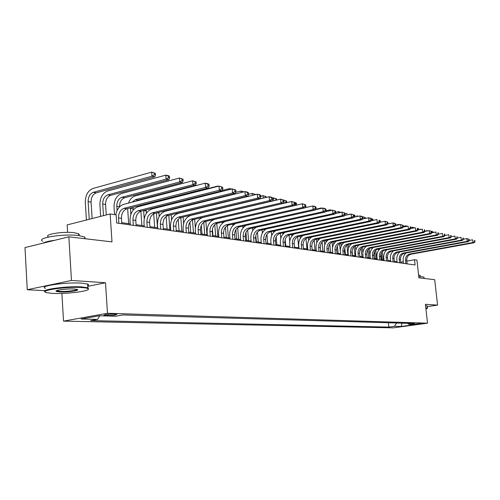 <?xml version="1.0" encoding="UTF-8"?>
<svg xmlns="http://www.w3.org/2000/svg" width="500" height="500" viewBox="0 0 500 500"><rect width="100%" height="100%" fill="white"/><g stroke="black" fill="none" stroke-linecap="round" stroke-linejoin="round"><path stroke-width="0.75" d="M421.331 323.381L414.944 324.175L421.331 323.381M63.519 321.125L393.269 327.863L427.525 323.175L107.481 313.281L63.519 321.125L61.9 293.425M87.762 286.344L105.5 282.75L71.469 280.462L27.244 289.731L45.038 290.694M27.244 289.731L25 247.575L68.856 236.831L111.994 241.887L110.144 213.962L67.175 224.906L67.625 232.356M427.275 306.637L437.581 305.119L434.694 279.694L418.913 277.844L416.938 260.131L414.513 259.762L406.85 261.125M71.469 280.462L68.856 236.831M110.144 213.962L116.163 214.869L116.706 223L415.094 264.988L414.513 259.762M105.312 315.438L108.006 315.512C113.6 315.381 116.55 314.981 116.862 314.325L112.831 314.106C107.188 314.237 104.219 314.637 103.925 315.3L105.312 315.438L105.262 314.656M99.706 315.775L97.606 319.394L90.619 320.613L388.831 327.081L388.375 322.769M97.606 319.394L81.069 319.006L99.325 315.763L115.744 316.219L123.012 314.944L414.562 323.537L408.825 324.325L415.444 324.513L401.156 326.469L394.419 326.312L388.831 327.081M105.5 282.75L107.481 313.281M437.581 305.119L425.412 304.3L427.525 323.175M397.075 261.756L394.381 261.375M390.606 260.837L387.8 260.438M383.981 259.894L381.062 259.481M377.194 258.931L374.162 258.5M370.238 257.944L367.088 257.5M363.106 256.931L359.831 256.469M355.794 255.894L352.394 255.413M348.3 254.831L344.762 254.325M340.606 253.738L336.931 253.212M332.713 252.619L328.894 252.075M324.613 251.469L320.631 250.9M316.288 250.281L312.15 249.694M307.744 249.069L303.431 248.456M298.956 247.825L294.469 247.188M289.919 246.537L285.256 245.875M280.631 245.219L275.769 244.531M271.069 243.863L266.006 243.144M261.231 242.463L255.956 241.719M251.094 241.025L245.594 240.244M240.656 239.544L234.919 238.731M229.894 238.019L223.912 237.169M218.8 236.438L212.556 235.556M207.35 234.812L200.837 233.888M195.531 233.137L188.738 232.169M183.331 231.406L176.231 230.394M170.725 229.613L163.3 228.562M157.688 227.763L149.925 226.663M144.2 225.85L136.088 224.694M130.244 223.869L121.756 222.662M403.3 261.756L400.794 262.2M394.419 326.312L396.694 323.013M407.7 323.338L408.825 324.325M401.156 326.469L402.038 323.169M121.825 223.719L121.456 218.312C121.481 213.394 123.275 210.231 126.844 208.825L208.356 188.006L205.569 187.431L205.225 183.188L123.65 204.35C119.525 205.744 116.9 209.231 115.763 214.806M118.9 223.306L118.531 217.881C118.556 212.944 120.356 209.769 123.925 208.363L205.569 187.431L208.05 185.881L209.169 186.112L209.031 184.419L207.913 184.181L208.05 185.881M207.913 184.181L205.225 183.188L208.012 183.775L209.031 184.419M208.356 188.006L209.169 186.112M92.125 218.55L91.081 202.15C91.119 197.362 92.831 194.262 96.231 192.85L154.825 176.8L151.956 176.206L151.656 172.138L93.031 188.444C87.944 190.575 85.369 195.238 85.312 202.431L86.412 220.006M89.237 219.288L88.125 201.675C88.162 196.869 89.881 193.756 93.281 192.344L151.956 176.206L154.344 174.719L155.494 174.956L155.375 173.331L154.225 173.094L154.344 174.719M154.225 173.094L151.656 172.138L155.375 173.331M154.825 176.8L155.494 174.956M136.163 225.738L135.787 220.425C135.806 215.588 137.581 212.481 141.125 211.112L221.994 190.819L219.306 190.263L218.962 186.094L138.031 206.719C132.725 208.794 130.056 213.469 130.031 220.731L130.319 224.913M133.331 225.338L132.963 220.006C132.981 215.156 134.762 212.037 138.312 210.662L219.306 190.263L221.744 188.744L222.819 188.969L222.681 187.3L221.606 187.075L221.744 188.744M221.606 187.075L218.962 186.094L222.681 187.3M221.994 190.819L222.819 188.969M150 227.681L149.625 222.463C149.637 217.706 151.4 214.656 154.913 213.312L235.131 193.525L232.544 192.994L232.194 188.894L151.912 209.006C146.644 211.038 144 215.625 143.981 222.763L144.275 226.875M147.269 227.3L146.894 222.062C146.906 217.288 148.675 214.225 152.194 212.881L232.544 192.994L234.938 191.5L235.969 191.713L235.831 190.075L234.794 189.856L234.938 191.5M234.794 189.856L232.194 188.894L235.831 190.075M235.131 193.525L235.969 191.713M163.375 229.562L162.994 224.431C163 219.756 164.75 216.756 168.238 215.444L247.8 196.137L245.3 195.619L244.95 191.594L165.325 211.213C160.094 213.206 157.469 217.712 157.463 224.731L157.762 228.775M160.738 229.194L160.356 224.044C160.362 219.35 162.113 216.344 165.613 215.025L245.3 195.619L247.65 194.15L248.65 194.363L248.506 192.756L247.512 192.544L247.65 194.15M247.512 192.544L244.95 191.594L247.45 192.125L248.506 192.756M247.8 196.137L248.65 194.363M106.256 214.95L105.569 204.481C105.6 199.775 107.3 196.731 110.675 195.35L168.875 179.694L166.106 179.125L165.806 175.125L107.575 191.025C102.513 193.113 99.963 197.688 99.919 204.762L100.669 216.375M103.469 215.662L102.713 204.025C102.744 199.294 104.444 196.244 107.825 194.856L166.106 179.125L168.45 177.662L169.556 177.894L169.438 176.3L168.331 176.062L168.45 177.662M168.331 176.062L165.806 175.125L168.575 175.712L169.438 176.3M168.875 179.694L169.556 177.894M119.575 206.825L119.569 206.737C119.594 202.106 121.281 199.112 124.637 197.769L182.431 182.494L179.756 181.938L179.456 178.012L121.625 193.519C116.6 195.562 114.069 200.056 114.031 207.013L114.537 214.625M117.088 210.481L116.806 206.294C116.831 201.644 118.525 198.644 121.881 197.288L179.756 181.938L182.062 180.506L183.125 180.731L183.006 179.163L181.938 178.938L182.062 180.506M181.938 178.938L179.456 178.012L183.006 179.163M182.431 182.494L183.125 180.731M127.65 208.619L128.675 223.644M130.85 214.4L130.412 207.913M133.188 210.037L133.138 207.219M132.125 202.15L135.469 199.638L192.938 184.656L192.631 180.8L135.213 195.931C132.162 196.875 129.925 199.262 128.494 203.094M136.194 201.094L138.131 200.1L195.519 185.194L192.938 184.656L195.2 183.25L196.231 183.463L196.106 181.919L195.075 181.706L195.2 183.25M195.075 181.706L192.631 180.8L196.106 181.919M195.519 185.194L196.231 183.463M176.306 231.381L175.919 226.331C175.919 221.731 177.65 218.787 181.119 217.5L260.019 198.65L257.613 198.156L257.262 194.2L178.287 213.35C173.094 215.3 170.5 219.725 170.5 226.631L170.794 230.606M173.75 231.025L173.369 225.956C173.369 221.344 175.106 218.388 178.575 217.094L257.613 198.156L259.919 196.713L260.881 196.919L260.738 195.338L259.775 195.131L259.919 196.713M259.775 195.131L257.262 194.2L259.669 194.713L260.738 195.338M260.019 198.65L260.881 196.919M140.875 211.181L141.894 225.519M144.206 218.775L143.619 210.487M146.375 213.269L146.2 209.838M144.919 204.963L145.538 204.05M148.494 204.05L149.8 202.963M141.794 205.006L141.512 205.831M81.544 287.506C66.05 286.381 37.344 290.706 46.737 292.688L52.525 293.381C66.888 294.275 92.85 290.756 87.812 288.55C86.85 288.056 84.763 287.706 81.544 287.506M45.213 291.887C39.244 289.675 67.25 285.837 81.875 286.919L87.856 287.8L88.3 287.994L88.287 289.206M74.162 289L76.869 289.344C81.331 290.363 67.425 292.444 59.656 291.938L56.319 291.413C53.587 290.331 67.038 288.5 74.162 289M56.588 290.669L59.981 291.363C65.925 291.744 76.981 290.475 77.044 289.394M42.781 241.275C35.125 238.056 63.581 233.469 78.725 235.556L84.694 236.981L85.319 238.762M43.006 243.162C45.05 241.994 49.019 241.019 54.919 240.244M48.481 236.869C43.031 234.488 63.375 231.181 74.287 232.712L78.637 233.775L79.325 234.556L78.731 235.387M45.419 288.331C37.763 286.106 66.45 281.956 81.644 283.15L87.625 284.075C88.837 284.55 88.869 285.1 87.725 285.712M425.95 309.088L427.225 308.394L425.844 308.15M425.8 307.787L427.425 308.006L427.244 308.406M418.787 276.712L422.713 276.825L423.969 277.144L424.012 277.531M418.587 274.962L420.181 275.538M425.55 305.519L427.206 306.038M188.812 233.144L188.425 228.175C188.419 223.65 190.138 220.756 193.575 219.494L271.819 201.081L269.494 200.606L269.137 196.719L190.825 215.413C185.669 217.325 183.094 221.675 183.106 228.469L183.406 232.381M186.344 232.794L185.956 227.812C185.95 223.269 187.669 220.369 191.112 219.1L269.494 200.606L271.756 199.188L272.688 199.381L272.544 197.831L271.619 197.631L271.756 199.188M271.619 197.631L269.137 196.719L271.469 197.213L272.544 197.831M271.819 201.081L272.688 199.381M200.912 234.85L200.525 229.956C200.512 225.506 202.219 222.656 205.631 221.419L283.212 203.431L280.969 202.969L280.613 199.144L202.956 217.413C197.844 219.288 195.287 223.562 195.306 230.25L195.613 234.1M198.525 234.513L198.137 229.606C198.125 225.138 199.831 222.281 203.25 221.044L280.969 202.969L283.194 201.575L284.088 201.762L283.95 200.238L283.05 200.05L283.194 201.575M283.05 200.05L280.613 199.144L283.95 200.238M283.212 203.431L284.088 201.762M212.638 236.5L212.244 231.681C212.231 227.3 213.912 224.5 217.3 223.287L294.231 205.7L292.056 205.256L291.706 201.494L214.706 219.35C209.625 221.181 207.1 225.394 207.119 231.969L207.425 235.763M210.319 236.169L209.931 231.344C209.919 226.944 211.606 224.137 214.994 222.919L292.056 205.256L294.244 203.881L295.113 204.062L294.969 202.562L294.1 202.381L294.244 203.881M294.1 202.381L291.706 201.494L294.969 202.562M294.231 205.7L295.113 204.062M223.994 238.094L223.6 233.356C223.581 229.037 225.25 226.287 228.612 225.094L304.881 207.894L302.781 207.463L302.425 203.762L294.269 205.631M221.75 237.781L221.356 233.025C221.337 228.694 223.012 225.931 226.375 224.737L302.781 207.463L304.931 206.119L305.769 206.294L305.631 204.812L304.788 204.638L304.931 206.119M225.206 221.481C220.681 223.637 218.469 227.694 218.569 233.637L218.875 237.375M304.788 204.638L302.425 203.762L305.631 204.812M304.881 207.894L305.769 206.294M235 239.644L234.606 234.975C234.581 230.725 236.238 228.012 239.569 226.85L315.188 210.019L313.156 209.6L312.8 205.963L304.975 207.725M232.825 239.338L232.431 234.656C232.406 230.394 234.069 227.675 237.406 226.5L313.156 209.6L315.269 208.275L316.081 208.444L315.944 206.994L315.131 206.819L315.269 208.275M235.763 223.481C231.562 225.763 229.525 229.688 229.662 235.256L229.975 238.938M315.131 206.819L312.8 205.963L314.837 206.394L315.944 206.994M315.188 210.019L316.081 208.444M153.7 213.787L154.688 227.338M157.494 227.738L156.412 212.944M159.15 216.537L158.869 212.338M157.381 207.638L157.775 206.931M160.644 206.819L161.312 206.044M217.694 186.419L217.662 186.088L159.119 201.344M218.2 186.287L217.662 186.088L218.388 186.238M154.338 207.794L154.144 208.444M166.137 216.494L167.075 229.094M169.869 229.494L168.806 215.306M171.544 219.894L171.163 214.731M169.506 210.181L169.762 209.65M172.537 209.438L172.931 208.869M229.644 189.537L229.562 188.6L222.15 190.463M231.1 189.169L229.562 188.6L231.625 189.037M171.494 203.487L170.175 204.431M166.531 210.45L166.4 210.95M178.206 219.3L179.081 230.8M181.856 231.194L180.812 217.587M183.588 223.469L183.094 217.031M181.3 212.619L181.456 212.237M184.144 211.931L184.375 211.525M241.206 192.519L241.075 191.038L235.662 192.375M243.375 191.887L241.075 191.038L243.906 191.856M182.006 206.631L181.35 207.269M178.381 212.981L178.3 213.344M189.925 222.225L190.725 232.456M193.481 232.844L192.463 219.9M195.331 227.744L194.662 219.237M255.387 194.656L254.488 194.231L254.544 194.862M252.4 195.381L252.225 193.394L248.637 194.269M254.488 194.231L252.225 193.394L255.362 194.412M192.75 209.494L192.381 209.931M189.9 215.406L189.844 215.725M201.319 225.35L202.013 234.056M204.75 234.444L203.775 222.269M206.962 234.762L205.888 221.363M266.169 197.425L266.1 196.675L265.256 196.5L265.356 197.619M263.244 198.125L263.025 195.675L260.819 196.206M265.256 196.5L263.025 195.675L266.1 196.675M201.094 217.725L201.031 218.156M245.675 241.144L245.275 236.544C245.25 232.356 246.894 229.694 250.2 228.55L325.169 212.075L323.2 211.669L322.844 208.088L315.338 209.762M243.562 240.85L243.169 236.238C243.144 232.037 244.788 229.363 248.1 228.212L323.2 211.669L325.281 210.369L326.069 210.531L325.925 209.1L325.138 208.931L325.281 210.369M246.144 225.387C242.169 227.719 240.269 231.531 240.425 236.825L240.731 240.45M325.138 208.931L322.844 208.088L324.819 208.506L325.925 209.1M325.169 212.075L326.069 210.531M212.431 228.962L212.969 235.613M215.688 236L214.762 224.688M217.838 236.306L216.781 223.438M276.619 200.087L276.512 198.869L275.688 198.7L275.812 200.081L276.256 200.175M273.75 200.763L273.488 197.887L272.569 198.106M275.688 198.7L273.488 197.887L276.512 198.869M211.981 219.95L211.912 220.625M275.812 200.081L275.312 200.394M256.031 242.606L255.631 238.069C255.606 233.944 257.231 231.319 260.512 230.194L334.837 214.069L332.925 213.675L332.575 210.15L325.369 211.731M253.981 242.319L253.588 237.769C253.556 233.631 255.188 231 258.475 229.869L332.925 213.675L334.975 212.387L335.737 212.55L335.594 211.137L334.831 210.981L334.975 212.387M256.275 227.213C252.494 229.569 250.688 233.281 250.863 238.35L251.175 241.919M334.831 210.981L332.575 210.15L335.594 211.137M334.837 214.069L335.737 212.55M226.306 237.506L225.444 227.156M228.394 237.8L227.369 225.556M285.806 200.831L285.931 202.194L286.725 202.356L286.6 201L283.6 200.037M283.637 200.062L286.6 201M222.562 222.087L222.506 223.113M283.938 203.294L283.837 202.237M285.931 202.194L284.306 203.212M286.55 202.688L286.725 202.356M266.081 244.019L265.688 239.55C265.65 235.487 267.262 232.9 270.519 231.794L344.2 216L342.35 215.619L342 212.144L335.087 213.644M264.1 243.738L263.7 239.256C263.669 235.181 265.281 232.587 268.544 231.481L342.35 215.619L344.369 214.35L345.106 214.506L344.969 213.119L344.225 212.963L344.369 214.35M266.144 228.975C262.525 231.337 260.812 234.956 260.994 239.825L261.306 243.344M344.225 212.963L342 212.144L344.969 213.119M344.2 216L345.106 214.506M236.619 238.969L235.831 229.713M238.644 239.256L237.662 227.719M295.619 202.9L295.744 204.244L296.519 204.4L296.394 203.062L294.981 202.662M294.569 202.344L296.394 203.062M232.856 224.137L232.844 225.588M295.744 204.244L294.644 204.931M296.075 205.219L296.519 204.4M275.85 245.394L275.45 240.987C275.413 236.981 277.006 234.438 280.238 233.35L353.288 217.869L351.488 217.5L351.144 214.075L344.5 215.5M273.919 245.119L273.519 240.706C273.481 236.688 275.081 234.131 278.319 233.044L351.488 217.5L353.475 216.256L354.194 216.406L354.05 215.037L353.338 214.887L353.475 216.256M275.756 230.675C272.281 233.038 270.644 236.562 270.837 241.262L271.15 244.731M353.338 214.887L351.144 214.075L354.05 215.037M353.288 217.869L354.194 216.406M242.869 226.112L242.944 228.038M246.631 240.394L245.944 232.413M248.606 240.675L247.675 229.919M305.75 206.331L305.65 205.012M305.319 207.65L306.019 206.388M285.331 246.725L284.931 242.387C284.894 238.438 286.475 235.925 289.681 234.856L362.094 219.681L360.356 219.325L360.006 215.956L353.631 217.306M283.456 246.462L283.056 242.113C283.019 238.15 284.606 235.631 287.812 234.562L360.356 219.325L362.306 218.1L363.006 218.244L362.863 216.9L362.169 216.75L362.306 218.1M285.113 232.319C281.769 234.669 280.194 238.119 280.394 242.656L280.706 246.075M362.169 216.75L360.006 215.956L361.75 216.325L362.863 216.9M362.094 219.681L363.006 218.244M252.613 228.019L252.775 230.5M256.369 241.775L255.819 235.45M258.288 242.05L257.419 232.162M255.181 227.9L255.194 227.45M294.55 248.025L294.15 243.744C294.106 239.844 295.675 237.375 298.856 236.325L370.644 221.444L368.956 221.1L368.606 217.775L362.488 219.062M292.725 247.769L292.325 243.475C292.288 239.569 293.856 237.087 297.038 236.038L368.956 221.1L370.881 219.887L371.556 220.031L371.419 218.706L370.744 218.562L370.881 219.887M294.219 233.906C290.988 236.244 289.475 239.613 289.688 244.013L290 247.381M370.744 218.562L368.606 217.775L370.3 218.131L371.419 218.706M370.644 221.444L371.556 220.031M262.1 229.85L262.35 233.012M267.7 243.388L266.906 234.469M264.675 230.019L264.65 229.3M321.362 208.419L321.319 207.994L315.619 209.262M322.05 208.263L321.319 207.994L322.319 208.206M303.512 249.288L303.113 245.062C303.069 241.219 304.625 238.781 307.775 237.75L378.95 223.156L377.306 222.819L376.962 219.544L371.087 220.763M301.737 249.037L301.337 244.8C301.294 240.95 302.85 238.506 306.012 237.469L377.306 222.819L379.206 221.625L379.856 221.762L379.719 220.456L379.062 220.319L379.206 221.625M303.087 235.45C299.962 237.769 298.506 241.062 298.719 245.331L299.031 248.656M379.062 220.319L379.738 220.631M378.95 223.156L379.856 221.762M312.231 250.512L311.831 246.344C311.781 242.556 313.325 240.15 316.45 239.137L387.013 224.819L385.419 224.488L385.075 221.262L379.431 222.419M310.506 250.269L310.106 246.094C310.062 242.294 311.6 239.881 314.738 238.863L385.419 224.488L387.287 223.319L387.925 223.45L387.781 222.156L387.15 222.025L387.287 223.319M311.725 236.944C308.694 239.244 307.288 242.469 307.506 246.612L307.819 249.894M387.15 222.025L385.075 221.262L387.781 222.156M387.013 224.819L387.925 223.45M320.712 251.706L320.312 247.594C320.262 243.856 321.788 241.488 324.894 240.487L394.85 226.431L393.3 226.112L392.956 222.931L387.537 224.031M319.031 251.469L318.637 247.35C318.587 243.6 320.112 241.225 323.225 240.219L393.3 226.112L395.138 224.956L395.756 225.087L395.619 223.812L395 223.681L395.138 224.956M320.131 238.394C317.194 240.675 315.837 243.825 316.056 247.856L316.369 251.094M395 223.681L392.956 222.931L394.506 223.256L395.619 223.812M394.85 226.431L395.756 225.087M328.969 252.869L328.569 248.812C328.519 245.119 330.031 242.781 333.113 241.8L402.469 228L400.956 227.694L400.619 224.55L395.412 225.6M327.337 252.638L326.938 248.569C326.887 244.869 328.4 242.525 331.481 241.544L400.956 227.694L402.775 226.55L403.375 226.675L403.237 225.419L402.638 225.294L402.775 226.55M328.325 239.8C325.469 242.056 324.156 245.15 324.381 249.069L324.688 252.269M402.638 225.294L400.619 224.55L403.237 225.419M402.469 228L403.375 226.675M337.013 254L336.613 249.994C336.556 246.35 338.056 244.05 341.112 243.081L409.875 229.531L408.406 229.225L408.069 226.131L403.069 227.125M335.419 253.775L335.019 249.762C334.969 246.106 336.469 243.8 339.525 242.825L408.406 229.225L410.2 228.1L410.781 228.225L410.644 226.988L410.062 226.863L410.2 228.1M336.306 241.169C333.531 243.4 332.256 246.431 332.481 250.25L332.794 253.406M410.062 226.863L410.644 226.988M409.875 229.531L410.781 228.225M344.844 255.1L344.444 251.15C344.387 247.55 345.875 245.281 348.906 244.325L417.081 231.012L415.656 230.719L415.312 227.662L410.513 228.612M343.294 254.881L342.894 250.919C342.837 247.312 344.325 245.037 347.362 244.081L415.656 230.719L417.419 229.613L417.987 229.731L417.856 228.506L417.281 228.388L417.419 229.613M344.087 242.494C341.381 244.706 340.144 247.675 340.375 251.406L340.688 254.519M417.281 228.388L417.856 228.506M417.081 231.012L417.987 229.731M352.475 256.175L352.075 252.275C352.019 248.725 353.494 246.475 356.5 245.544L424.094 232.456L422.706 232.175L422.369 229.156L417.756 230.062M350.962 255.963L350.562 252.05C350.506 248.487 351.987 246.238 354.994 245.3L422.706 232.175L424.45 231.075L425.006 231.194L424.869 229.988L424.312 229.869L424.45 231.075M351.669 243.787C349.038 245.969 347.837 248.881 348.069 252.525L348.375 255.6M424.312 229.869L424.869 229.988M424.094 232.456L425.006 231.194M359.913 257.225L359.513 253.369C359.456 249.862 360.919 247.65 363.9 246.725L430.925 233.869L429.575 233.588L429.237 230.613L424.806 231.469M358.438 257.013L358.044 253.15C357.987 249.638 359.45 247.419 362.431 246.488L429.575 233.588L431.294 232.506L431.831 232.619L431.694 231.431L431.156 231.319L431.294 232.506M359.069 245.044C356.5 247.2 355.331 250.062 355.562 253.619L355.875 256.656M431.156 231.319L429.237 230.613L432.694 231.8L432.788 232.631M430.925 233.869L431.831 232.619M367.163 258.244L366.769 254.438C366.712 250.975 368.156 248.787 371.112 247.875L437.575 235.238L436.262 234.963L435.925 232.025L431.669 232.844M365.731 258.044L365.331 254.225C365.275 250.756 366.725 248.562 369.688 247.65L436.262 234.963L438.481 234.006L438.344 232.831L437.819 232.725L437.956 233.9M366.281 246.269C363.775 248.4 362.644 251.206 362.875 254.681L363.181 257.681M437.819 232.725L438.344 232.831M437.575 235.238L438.481 234.006M271.337 231.619L271.681 235.6M273.938 232.113L273.863 231.081M276.863 244.688L276.156 236.894M330.156 210.681L330.075 209.844L325.938 210.756M331.525 210.381L330.075 209.844L331.944 210.287M280.331 233.331L280.788 238.369M282.956 234.2L282.831 232.8M285.775 245.95L285.188 239.556M338.706 212.856L338.587 211.644L335.706 212.269M340.588 212.381L338.587 211.644L340.962 212.369M289.094 235.019L289.713 241.65M291.744 236.281L291.575 234.462M293.281 234.606L293.256 234.106M349.506 214.431L348.837 214.119L348.888 214.562M347.025 214.963L346.863 213.394L345.031 213.787M348.837 214.119L349.487 214.256M297.644 236.75L298.681 247.781M300.312 238.375L300.094 236.069M301.781 236.513L301.719 235.731M357.556 216.475L357.5 215.944L356.869 215.812L356.95 216.606M355.112 216.994L354.919 215.094L354.075 215.275M356.869 215.812L357.5 215.944M305.981 238.519L306.975 248.962M308.663 240.487L308.394 237.625M310.069 238.406L309.969 237.3M365.387 218.45L365.3 217.587L364.681 217.463L364.8 218.575M364.681 217.463L362.756 216.75L365.3 217.587M362.987 218.956L362.925 218.369M314.119 240.319L315.056 250.113M316.819 242.656L316.481 239.131M318.156 240.3L318.012 238.819M372.294 219.062L372.419 220.25L372.987 220.369L372.894 219.194L371.419 218.744M371.006 218.494L372.894 219.194M372.419 220.25L371.85 220.606M322.056 242.156L322.938 251.231M324.781 244.919L324.363 240.625M326.044 242.2L325.856 240.294M379.837 221.8L380.412 221.919L380.288 220.75M380.181 222.269L380.412 221.919M329.806 244.05L330.625 252.319M332.581 247.431L332.062 242.144M333.744 244.112L333.506 241.725M337.388 246.025L338.119 253.381M340.581 253.731L339.575 243.675M341.262 246.05L340.969 243.113M392.137 223.094L387.644 223.869M374.237 259.237L373.844 255.475C373.781 252.056 375.219 249.9 378.15 249L444.056 236.569L442.775 236.306L442.438 233.406L438.35 234.188M372.837 259.044L372.444 255.269C372.381 251.844 373.819 249.681 376.756 248.781L442.775 236.306L444.963 235.362L444.825 234.2L444.312 234.094L444.45 235.256M373.325 247.456C370.875 249.569 369.769 252.319 370.006 255.725L370.312 258.688M444.312 234.094L444.825 234.2M444.056 236.569L444.963 235.362M344.8 248.162L345.431 254.425M347.875 254.769L346.912 245.225M348.612 248.056L348.256 244.506M399.056 224.869L399.006 224.412L395.756 225.069M399.819 224.713L399.006 224.412L400.131 224.65M381.144 260.212L380.75 256.494C380.688 253.113 382.113 250.981 385.019 250.1L450.375 237.875L449.125 237.613L448.787 234.75L444.862 235.494M379.775 260.019L379.381 256.294C379.319 252.906 380.744 250.769 383.663 249.881L449.125 237.613L451.275 236.681L451.138 235.538L450.637 235.431L450.775 236.575M380.194 248.619C377.806 250.7 376.725 253.406 376.962 256.737L377.269 259.662M450.637 235.431L451.138 235.538M450.375 237.875L451.275 236.681M352.094 250.744L352.569 255.438M355 255.781L354.081 246.788M355.806 250.181L355.369 245.912M405.8 226.581L405.719 225.831L403.338 226.306M407.069 226.331L405.719 225.831L407.362 226.269M387.881 261.156L387.488 257.488C387.425 254.15 388.831 252.044 391.719 251.175L456.531 239.144L455.312 238.888L454.981 236.062L451.206 236.769M386.544 260.969L386.15 257.288C386.087 253.944 387.5 251.831 390.394 250.963L455.312 238.888L457.431 237.963L457.294 236.838L456.806 236.731L456.944 237.862M386.906 249.75C384.569 251.806 383.512 254.469 383.75 257.731L384.056 260.619M456.806 236.731L457.294 236.838M456.531 239.144L457.431 237.963M361.95 256.769L361.081 248.375M362.875 252.656L362.325 247.338M412.381 228.244L412.262 227.213L410.706 227.525M414.038 227.862L412.262 227.213L414.319 227.862M358.425 245.169L358.438 245.581M394.456 262.081L394.062 258.456C394 255.156 395.4 253.075 398.263 252.219L462.537 240.381L461.344 240.131L461.019 237.338L457.388 238.012M393.15 261.9L392.762 258.263C392.694 254.956 394.1 252.869 396.969 252.013L461.344 240.131L463.431 239.219L463.3 238.1L462.825 238L462.956 239.119M393.456 250.85C391.169 252.881 390.144 255.5 390.375 258.694L390.681 261.55M462.825 238L463.3 238.1M462.537 240.381L463.431 239.219L466.906 238.588L469.156 239.338L468.694 239.244L468.825 240.344L469.288 240.444L469.156 239.338M365.238 246.469L365.288 247.188M368.738 257.731L367.931 249.994M370.075 257.925L369.125 248.769M420.919 229.444L420.406 229.206L420.444 229.537M418.8 229.856L418.656 228.562L417.875 228.719M420.406 229.206L420.906 229.312M400.875 262.987L400.487 259.4C400.419 256.137 401.806 254.088 404.65 253.238L468.394 241.588L467.231 241.344L466.906 238.588L468.694 239.244M399.606 262.806L399.212 259.212C399.15 255.944 400.538 253.888 403.387 253.038L467.231 241.344L468.825 240.344M399.856 251.925C397.619 253.931 396.613 256.506 396.85 259.637L397.156 262.462M468.394 241.588L469.288 240.444M371.9 247.731L371.994 248.781M375.369 258.675L374.631 251.656M376.681 258.863L375.769 250.219M427.156 231.012L426.619 230.519L426.688 231.106M425.062 231.419L424.719 229.919M426.619 230.519L427.113 230.619M407.15 263.869L406.763 260.325C406.694 257.1 408.069 255.069 410.887 254.237L474.113 242.763L472.975 242.531L472.65 239.8L469.281 240.419M405.906 263.694L405.519 260.144C405.45 256.913 406.831 254.875 409.656 254.037L472.975 242.531L475 241.637L474.869 240.544L474.419 240.45L474.55 241.537M406.106 252.975C403.919 254.956 402.938 257.488 403.169 260.562L403.475 263.35M474.419 240.45L474.869 240.544M474.113 242.763L475 241.637M378.406 248.956L378.556 250.387M381.85 259.594L381.194 253.406M383.131 259.775L382.269 251.688M433.244 232.544L433.169 231.9L432.694 231.8M431.294 231.238L433.169 231.9M107.931 314.312L108.006 315.512M118.531 217.881L121.456 218.312M123.925 208.363L126.844 208.825M88.125 201.675L91.081 202.15M93.281 192.344L96.231 192.85M132.963 220.006L135.787 220.425M138.312 210.662L141.125 211.112M146.894 222.062L149.625 222.463M152.194 212.881L154.913 213.312M160.356 224.044L162.994 224.431M165.613 215.025L168.238 215.444M102.713 204.025L105.569 204.481M107.825 194.856L110.675 195.35M116.806 206.294L119.569 206.737M121.881 197.288L124.637 197.769M130.438 208.487L133.112 208.919M135.469 199.638L138.131 200.1M173.369 225.956L175.919 226.331M178.575 217.094L181.119 217.5M143.625 210.613L146.213 211.025M185.956 227.812L188.425 228.175M191.112 219.1L193.575 219.494M198.137 229.606L200.525 229.956M203.25 221.044L205.631 221.419M209.931 231.344L212.244 231.681M214.994 222.919L217.3 223.287M221.356 233.025L223.6 233.356M226.375 224.737L228.612 225.094M232.431 234.656L234.606 234.975M237.406 226.5L239.569 226.85M157.094 212.775L158.894 213.069M170.4 214.919L171.181 215.044M243.169 236.238L245.275 236.544M248.1 228.212L250.2 228.55M253.588 237.769L255.631 238.069M258.475 229.869L260.512 230.194M263.7 239.256L265.688 239.55M268.544 231.481L270.519 231.794M273.519 240.706L275.45 240.987M278.319 233.044L280.238 233.35M283.056 242.113L284.931 242.387M287.812 234.562L289.681 234.856M292.325 243.475L294.15 243.744M297.038 236.038L298.856 236.325M301.337 244.8L303.113 245.062M306.012 237.469L307.775 237.75M310.106 246.094L311.831 246.344M314.738 238.863L316.45 239.137M318.637 247.35L320.312 247.594M323.225 240.219L324.894 240.487M326.938 248.569L328.569 248.812M331.481 241.544L333.113 241.8M335.019 249.762L336.613 249.994M339.525 242.825L341.112 243.081M342.894 250.919L344.444 251.15M347.362 244.081L348.906 244.325M350.562 252.05L352.075 252.275M354.994 245.3L356.5 245.544M358.044 253.15L359.513 253.369M362.431 246.488L363.9 246.725M365.331 254.225L366.769 254.438M369.688 247.65L371.112 247.875M273.888 231.581L274.406 231.663M282.85 233.025L283.931 233.2M291.663 234.444L293.188 234.688M300.825 235.919L301.744 236.062M372.444 255.269L373.844 255.475M376.756 248.781L378.15 249M379.381 256.294L380.75 256.494M383.663 249.881L385.019 250.1M386.15 257.288L387.488 257.488M390.394 250.963L391.719 251.175M392.762 258.263L394.062 258.456M396.969 252.013L398.263 252.219M399.212 259.212L400.487 259.4M403.387 253.038L404.65 253.238M405.519 260.144L406.763 260.325M409.656 254.037L410.887 254.237M87.625 284.075L87.856 287.8M57.019 290.95L56.994 290.506M78.744 235.556L78.637 233.775M84.694 236.981L84.8 238.7M56.812 290.856L56.319 291.413M87.812 288.55L88.3 287.994M427.175 305.75L427.425 308.006M420.306 276.7L420.15 275.256M423.969 277.144L424.113 278.45M427.225 308.394L427.5 308.05"/></g></svg>
